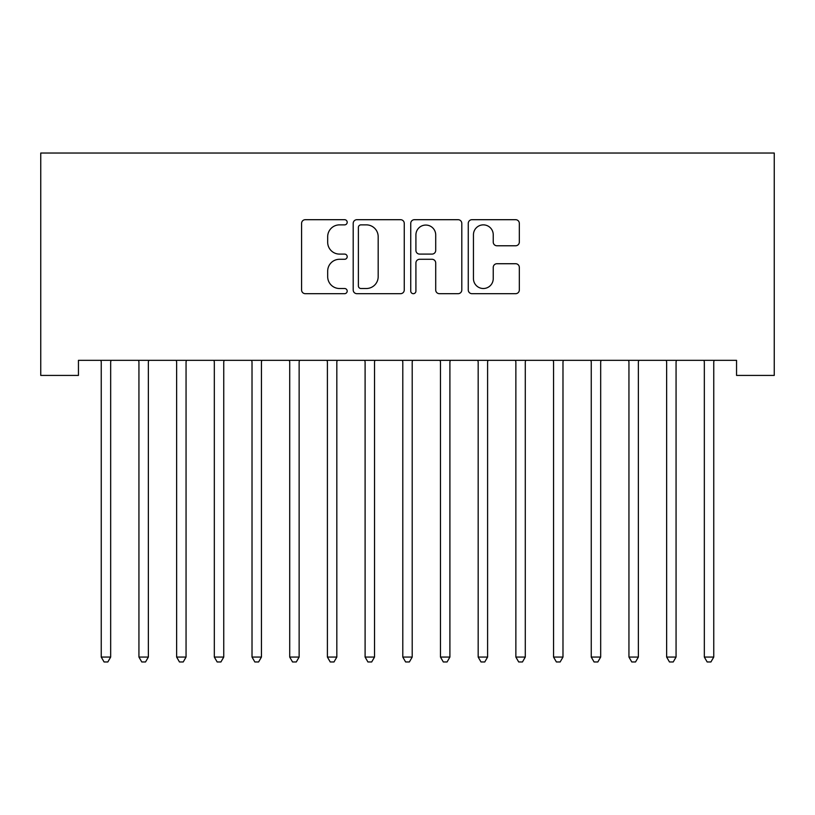 <?xml version="1.0" encoding="UTF-8"?>
<svg xmlns="http://www.w3.org/2000/svg" width="815" height="815" viewBox="0 0 815 815"><rect width="100%" height="100%" fill="white"/><g stroke="black" fill="none" stroke-linecap="round" stroke-linejoin="round"><path stroke-width="1.22" d="M347.19 222.281A2.588 2.588 0 0 0 344.602 219.693L305.289 219.693A3.698 3.698 0 0 0 301.591 223.392L301.591 289.987A3.698 3.698 0 0 0 305.289 293.685L344.602 293.685A2.588 2.588 0 0 0 347.19 291.098A2.588 2.588 0 0 0 344.602 288.51L339.519 288.51A11.838 11.838 0 0 1 327.681 276.672L327.681 271.12A11.838 11.838 0 0 1 339.519 259.282L344.602 259.282A2.588 2.588 0 0 0 347.19 256.694A2.588 2.588 0 0 0 344.602 254.097L339.519 254.097A11.838 11.838 0 0 1 327.681 242.259L327.681 236.717A11.838 11.838 0 0 1 339.519 224.869L344.602 224.869A2.588 2.588 0 0 0 347.19 222.281M515.63 245.773A3.698 3.698 0 0 0 519.328 242.075L519.328 223.392A3.698 3.698 0 0 0 515.63 219.693L471.966 219.693A3.698 3.698 0 0 0 468.268 223.392L468.268 289.987A3.698 3.698 0 0 0 471.966 293.685L515.63 293.685A3.698 3.698 0 0 0 519.328 289.987L519.328 267.422A3.698 3.698 0 0 0 515.63 263.724L496.946 263.724A3.698 3.698 0 0 0 493.238 267.422L493.238 278.608A9.892 9.892 0 0 1 483.346 288.51A9.892 9.892 0 0 1 473.454 278.608L473.454 234.771A9.892 9.892 0 0 1 483.346 224.869A9.892 9.892 0 0 1 493.238 234.771L493.238 242.075A3.698 3.698 0 0 0 496.946 245.773L515.63 245.773M736.556 360.342L78.444 360.342L78.444 375.42L40.75 375.42L40.75 153.037L774.25 153.037L774.25 375.42L736.556 375.42L736.556 360.342M404.26 223.392A3.698 3.698 0 0 0 400.562 219.693L356.909 219.693A3.698 3.698 0 0 0 353.201 223.392L353.201 289.987A3.698 3.698 0 0 0 356.909 293.685L400.562 293.685A3.698 3.698 0 0 0 404.26 289.987L404.26 223.392M414.438 219.693L458.091 219.693A3.698 3.698 0 0 1 461.799 223.392L461.799 289.987A3.698 3.698 0 0 1 458.091 293.685L439.407 293.685A3.698 3.698 0 0 1 435.709 289.987L435.709 262.98A3.698 3.698 0 0 0 432.011 259.282L419.613 259.282A3.698 3.698 0 0 0 415.915 262.98L415.915 291.098A2.588 2.588 0 0 1 413.327 293.685A2.588 2.588 0 0 1 410.74 291.098L410.74 223.392A3.698 3.698 0 0 1 414.438 219.693M360.974 224.869A2.588 2.588 0 0 0 358.386 227.467L358.386 285.922A2.588 2.588 0 0 0 360.974 288.51L366.343 288.51A11.838 11.838 0 0 0 378.18 276.672L378.18 236.717A11.838 11.838 0 0 0 366.343 224.869L360.974 224.869M435.709 234.954A9.892 9.892 0 0 0 425.817 225.062A9.892 9.892 0 0 0 415.915 234.954L415.915 250.399A3.698 3.698 0 0 0 419.613 254.097L432.011 254.097A3.698 3.698 0 0 0 435.709 250.399L435.709 234.954M100.754 360.342L100.979 360.902A3.769 3.769 0 0 1 101.243 362.308L101.243 657.063L110.667 657.063L110.667 362.308A3.769 3.769 0 0 1 110.942 360.902L111.166 360.342M110.667 657.063L107.845 661.963L104.076 661.963L101.243 657.063M138.448 360.342L138.662 360.902A3.769 3.769 0 0 1 138.937 362.308L138.937 657.063L148.361 657.063L148.361 362.308A3.769 3.769 0 0 1 148.636 360.902L148.86 360.342M148.361 657.063L145.539 661.963L141.769 661.963L138.937 657.063M176.142 360.342L176.356 360.902A3.769 3.769 0 0 1 176.631 362.308L176.631 657.063L186.054 657.063L186.054 362.308A3.769 3.769 0 0 1 186.329 360.902L186.554 360.342M186.054 657.063L183.232 661.963L179.463 661.963L176.631 657.063M213.825 360.342L214.05 360.902A3.769 3.769 0 0 1 214.325 362.308L214.325 657.063L223.748 657.063L223.748 362.308A3.769 3.769 0 0 1 224.023 360.902L224.247 360.342M223.748 657.063L220.926 661.963L217.157 661.963L214.325 657.063M251.519 360.342L251.743 360.902A3.769 3.769 0 0 1 252.018 362.308L252.018 657.063L261.442 657.063L261.442 362.308A3.769 3.769 0 0 1 261.717 360.902L261.931 360.342M261.442 657.063L258.61 661.963L254.84 661.963L252.018 657.063M289.213 360.342L289.437 360.902A3.769 3.769 0 0 1 289.712 362.308L289.712 657.063L299.136 657.063L299.136 362.308A3.769 3.769 0 0 1 299.411 360.902L299.625 360.342M299.136 657.063L296.303 661.963L292.534 661.963L289.712 657.063M326.907 360.342L327.131 360.902A3.769 3.769 0 0 1 327.406 362.308L327.406 657.063L336.829 657.063L336.829 362.308A3.769 3.769 0 0 1 337.094 360.902L337.318 360.342M336.829 657.063L333.997 661.963L330.228 661.963L327.406 657.063M364.6 360.342L364.825 360.902A3.769 3.769 0 0 1 365.1 362.308L365.1 657.063L374.523 657.063L374.523 362.308A3.769 3.769 0 0 1 374.788 360.902L375.012 360.342M374.523 657.063L371.691 661.963L367.922 661.963L365.1 657.063M402.294 360.342L402.518 360.902A3.769 3.769 0 0 1 402.793 362.308L402.793 657.063L412.207 657.063L412.207 362.308A3.769 3.769 0 0 1 412.482 360.902L412.706 360.342M412.207 657.063L409.385 661.963L405.615 661.963L402.793 657.063M439.988 360.342L440.212 360.902A3.769 3.769 0 0 1 440.477 362.308L440.477 657.063L449.9 657.063L449.9 362.308A3.769 3.769 0 0 1 450.175 360.902L450.4 360.342M449.9 657.063L447.078 661.963L443.309 661.963L440.477 657.063M477.682 360.342L477.906 360.902A3.769 3.769 0 0 1 478.171 362.308L478.171 657.063L487.594 657.063L487.594 362.308A3.769 3.769 0 0 1 487.869 360.902L488.093 360.342M487.594 657.063L484.772 661.963L481.003 661.963L478.171 657.063M515.375 360.342L515.589 360.902A3.769 3.769 0 0 1 515.864 362.308L515.864 657.063L525.288 657.063L525.288 362.308A3.769 3.769 0 0 1 525.563 360.902L525.787 360.342M525.288 657.063L522.466 661.963L518.697 661.963L515.864 657.063M553.069 360.342L553.283 360.902A3.769 3.769 0 0 1 553.558 362.308L553.558 657.063L562.982 657.063L562.982 362.308A3.769 3.769 0 0 1 563.257 360.902L563.481 360.342M562.982 657.063L560.16 661.963L556.39 661.963L553.558 657.063M590.753 360.342L590.977 360.902A3.769 3.769 0 0 1 591.252 362.308L591.252 657.063L600.675 657.063L600.675 362.308A3.769 3.769 0 0 1 600.95 360.902L601.175 360.342M600.675 657.063L597.843 661.963L594.074 661.963L591.252 657.063M628.447 360.342L628.671 360.902A3.769 3.769 0 0 1 628.946 362.308L628.946 657.063L638.369 657.063L638.369 362.308A3.769 3.769 0 0 1 638.644 360.902L638.858 360.342M638.369 657.063L635.537 661.963L631.768 661.963L628.946 657.063M666.14 360.342L666.364 360.902A3.769 3.769 0 0 1 666.639 362.308L666.639 657.063L676.063 657.063L676.063 362.308A3.769 3.769 0 0 1 676.338 360.902L676.552 360.342M676.063 657.063L673.231 661.963L669.461 661.963L666.639 657.063M703.834 360.342L704.058 360.902A3.769 3.769 0 0 1 704.333 362.308L704.333 657.063L713.757 657.063L713.757 362.308A3.769 3.769 0 0 1 714.022 360.902L714.246 360.342M713.757 657.063L710.925 661.963L707.155 661.963L704.333 657.063"/></g></svg>
